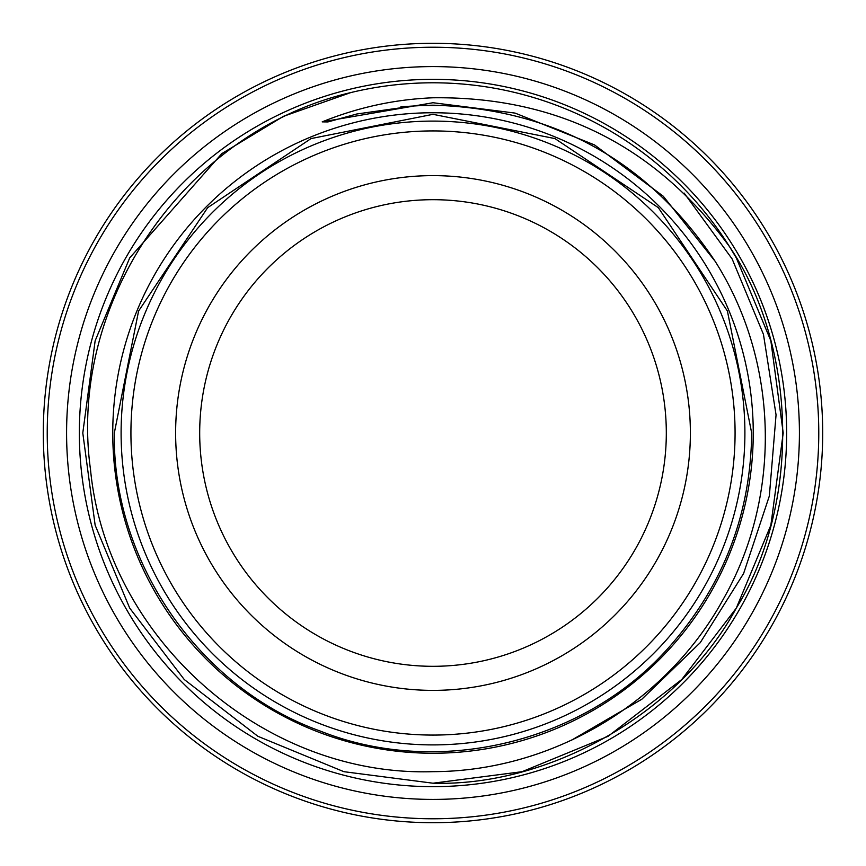 <?xml version="1.0" encoding="UTF-8"?>
<svg xmlns="http://www.w3.org/2000/svg" width="866" height="866" viewBox="0 0 866 866"><rect width="100%" height="100%" fill="white"/><g stroke="black" fill="none" stroke-linecap="round" stroke-linejoin="round"><path stroke-width="1.3" d="M66.585 433A366.415 366.415 0 0 1 433 66.585A366.415 366.415 0 0 1 799.415 433A366.415 366.415 0 0 1 433 799.415A366.415 366.415 0 0 1 66.585 433M666.311 433A233.311 233.311 0 0 0 433 199.689A233.311 233.311 0 0 0 199.689 433A233.311 233.311 0 0 0 433 666.311A233.311 233.311 0 0 0 666.311 433M690.375 433A257.375 257.375 0 0 0 433 175.625A257.375 257.375 0 0 0 175.625 433A257.375 257.375 0 0 0 433 690.375A257.375 257.375 0 0 0 690.375 433M130.928 433A302.072 302.072 0 0 0 433 735.072A302.072 302.072 0 0 0 735.072 433A302.072 302.072 0 0 0 433 130.928A302.072 302.072 0 0 0 130.928 433M744.901 433A311.901 311.901 0 0 1 433 744.901A311.901 311.901 0 0 1 121.099 433A311.901 311.901 0 0 1 433 121.099A311.901 311.901 0 0 1 744.901 433M786.653 433A353.653 353.653 0 0 1 433 786.653A353.653 353.653 0 0 1 79.347 433A353.653 353.653 0 0 1 433 79.347A353.653 353.653 0 0 1 786.653 433M448.436 105.522L416.145 105.62L433 105.176C553.937 108.651 647.963 160.665 715.067 261.196C779.064 361.696 781.987 495.828 723.5 598.807C666.658 703.084 551.555 771.444 433 771.66C263.556 777.116 106.789 638.372 90.519 469.686C67.212 302.169 185.27 131.134 350.73 92.597L283.42 116.336L221.848 153.607L129.705 257.895L95.141 340.814L82.79 433L95.141 525.186L129.705 608.105L184.242 679.507L257.895 736.295L343.899 771.682L433 783.21L343.899 771.682L257.895 736.295L184.242 679.507L129.705 608.105L95.141 525.186L82.79 433L95.141 340.814L129.705 257.895L221.848 153.607L283.42 116.336L350.73 92.597L283.42 116.336L221.848 153.607L129.705 257.895L95.141 340.814L82.79 433L95.141 525.186L129.705 608.105L184.242 679.507L257.895 736.295L343.899 771.682L433 783.21C550.884 786.664 680.34 711.917 736.295 608.105C800.898 503.871 797.445 347.428 729.573 246.734A350.21 350.21 0 0 0 350.73 92.597L283.42 116.336L221.848 153.607L129.705 257.895M433 783.21L522.101 771.682L608.105 736.295L681.758 679.507L736.295 608.105L770.859 525.186L783.21 433L770.859 340.814L736.295 257.895L729.573 246.734L736.295 257.895L770.859 340.814L783.21 433L770.859 525.186L736.295 608.105L681.758 679.507L608.105 736.295L522.101 771.682L433 783.21L522.101 771.682L608.105 736.295L681.758 679.507L736.295 608.105L770.859 525.186L783.21 433L770.859 340.814L736.295 257.895L729.573 246.734C656.017 146.008 557.163 96.353 433 97.782C394.82 99.341 357.885 107.362 322.195 121.879L327.922 121.933L356.835 113.987L416.145 105.62M433 753.247A320.247 320.247 0 0 1 112.753 433A320.247 320.247 0 0 1 433 112.753A320.247 320.247 0 0 1 753.247 433A320.247 320.247 0 0 1 433 753.247M433 822.7A389.7 389.7 0 0 1 43.3 433A389.7 389.7 0 0 1 433 43.3A389.7 389.7 0 0 1 822.7 433A389.7 389.7 0 0 1 433 822.7A389.7 389.7 0 0 1 43.3 433A389.7 389.7 0 0 1 433 43.3M684.129 193.075L732.138 258.945L763.455 334.373L776.055 414.868L769.344 495.991L743.602 573.498L700.258 642.648L641.836 699.23L571.333 740.3M433 47.229A385.771 385.771 0 0 0 47.229 433A385.771 385.771 0 0 0 433 818.771A385.771 385.771 0 0 0 818.771 433A385.771 385.771 0 0 0 433 47.229M715.067 261.196L663.259 196.225L594.531 144.925L515.053 113.089L433 102.729L322.195 121.879M114.323 433C112.266 561.785 199.245 687.756 320.355 731.099C439.863 778.686 588.415 741.707 672.038 643.741C724.203 583.175 750.746 512.932 751.677 433L727.418 311.046L658.333 207.656L554.944 138.582L433 114.323L311.046 138.582L207.656 207.667L138.582 311.046L114.323 433M426.462 105.251L400.915 106.756"/></g></svg>
